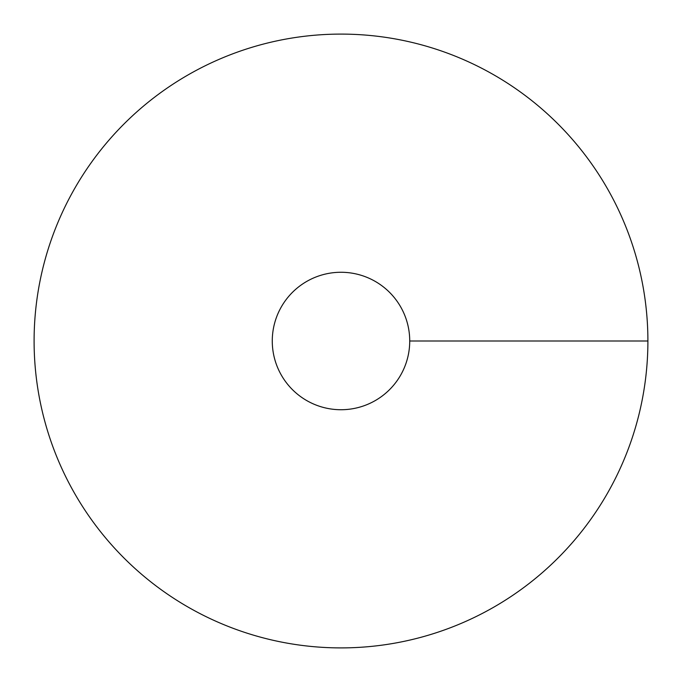 <?xml version="1.0" encoding="UTF-8"?>
<svg xmlns="http://www.w3.org/2000/svg" width="682" height="682" viewBox="0 0 682 682"><rect width="100%" height="100%" fill="white"/><g stroke="black" fill="none" stroke-linecap="round" stroke-linejoin="round"><path stroke-width="1.02" d="M341 647.9A306.9 306.9 0 0 0 606.784 187.55A306.9 306.9 0 0 0 75.216 187.55A306.9 306.9 0 0 0 341 647.9M341 409.729A68.729 68.729 0 0 0 400.522 306.636A68.729 68.729 0 0 0 281.478 306.636A68.729 68.729 0 0 0 341 409.729M647.9 341L409.729 341"/></g></svg>
